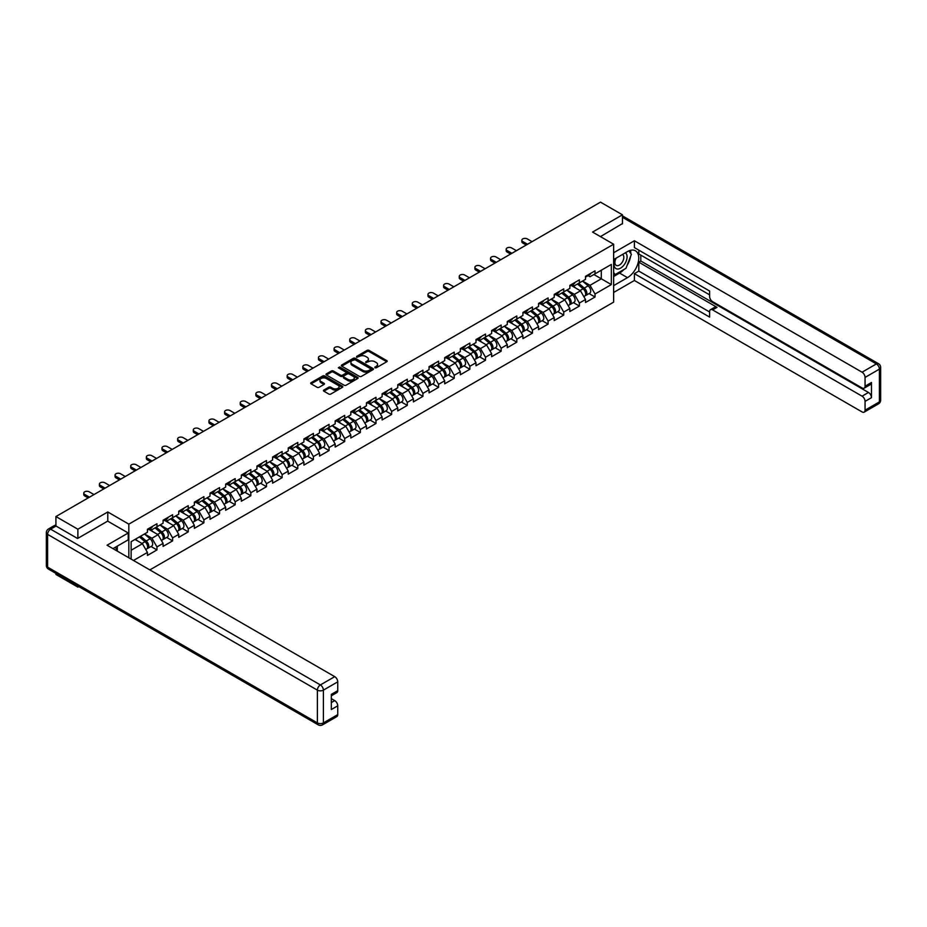 <?xml version="1.0" encoding="UTF-8"?>
<svg xmlns="http://www.w3.org/2000/svg" width="927" height="927" viewBox="0 0 927 927"><rect width="100%" height="100%" fill="white"/><g stroke="black" fill="none" stroke-linecap="round" stroke-linejoin="round"><path stroke-width="1.39" d="M374.925 367.787L376.304 367.787L386.756 361.75A1.39 0.8 0 0 0 387.162 361.182A1.39 0.8 0 0 0 386.756 360.615L369.039 350.383A1.39 0.8 0 0 0 367.069 350.383L356.617 356.42L356.617 357.219L359.34 356.432A4.45 2.572 0 0 1 365.644 356.432L367.115 357.289A4.45 2.572 0 0 1 368.425 359.108A4.45 2.572 0 0 1 367.115 360.927L365.771 362.503L368.494 361.715A4.45 2.572 0 0 1 374.798 361.715L376.281 362.573A4.45 2.572 0 0 1 377.579 364.392A4.45 2.572 0 0 1 376.281 366.211L374.925 367.787L374.925 366.988M323.859 390.047A1.39 0.8 0 0 0 323.442 390.615A1.39 0.8 0 0 0 323.859 391.182L328.83 394.056A1.39 0.8 0 0 0 330.8 394.056L342.411 387.347A1.39 0.8 0 0 0 342.816 386.779A1.39 0.8 0 0 0 342.411 386.211L324.693 375.98A1.39 0.8 0 0 0 322.723 375.98L311.101 382.689A1.39 0.8 0 0 0 310.696 383.257A1.39 0.8 0 0 0 311.101 383.824L317.115 387.289A1.39 0.8 0 0 0 319.085 387.289L324.056 384.427A1.39 0.8 0 0 0 324.462 383.859A1.39 0.8 0 0 0 324.056 383.291L321.078 381.565A3.72 2.155 0 0 1 319.989 380.047A3.72 2.155 0 0 1 322.283 378.065A3.72 2.155 0 0 1 326.339 378.529L338.007 385.261A3.72 2.155 0 0 1 339.097 386.779A3.72 2.155 0 0 1 336.802 388.772A3.72 2.155 0 0 1 332.735 388.309L330.8 387.185A1.39 0.8 0 0 0 328.83 387.185L323.859 390.047L323.859 391.182L328.83 388.343L328.83 387.185M107.775 511.971L77.88 529.224L55.921 516.548L600.499 202.144L622.457 214.821L592.573 232.074L613.639 244.23L128.83 524.137L107.775 511.971L107.775 521.183M359.444 376.385A1.39 0.8 0 0 0 361.414 376.385L373.025 369.676A1.39 0.8 0 0 0 373.43 369.108A1.39 0.8 0 0 0 373.025 368.54L355.308 358.309A1.39 0.8 0 0 0 353.338 358.309L341.727 365.018A1.39 0.8 0 0 0 341.31 365.586A1.39 0.8 0 0 0 341.727 366.153L359.444 376.385M338.714 367.996L357.706 378.529L346.107 385.215A1.39 0.8 0 0 1 344.137 385.215L326.42 374.995L331.391 372.144L331.391 370.985L326.42 373.848A1.39 0.8 0 0 0 326.003 374.427A1.39 0.8 0 0 0 326.42 374.995L326.42 373.848M331.391 372.144A1.39 0.8 0 0 1 333.349 372.144L333.349 370.985A1.39 0.8 0 0 0 331.391 370.985M333.349 370.985L340.545 375.134A1.39 0.8 0 0 0 342.515 375.134L345.806 373.233A1.39 0.8 0 0 0 346.211 372.654A1.39 0.8 0 0 0 345.806 372.086L338.332 367.776L339.699 366.976L357.718 377.382A1.39 0.8 0 0 1 358.123 377.949A1.39 0.8 0 0 1 357.718 378.517L357.718 377.382M128.83 557.776L128.83 524.137M149.838 569.908L613.639 302.132L613.639 244.23M151.008 546.49L156.964 549.931L156.964 546.918L151.947 538.228L144.531 533.952M156.964 549.931L147.439 555.435L147.439 552.422L133.5 560.464M131.136 559.108L131.136 541.681L147.439 532.272L147.439 529.259L156.964 523.755L156.964 526.768L163.082 523.234L163.082 520.221L172.607 514.728L172.607 517.741L178.726 514.207L178.726 511.194L188.251 505.69L188.251 508.703L194.369 505.169L194.369 502.156L203.894 496.663L203.894 499.665L210.012 496.142L210.012 493.129L219.548 487.625L219.548 490.638L225.667 487.104L225.667 484.091L235.191 478.599L235.191 481.6L241.31 478.077L241.31 475.064L250.835 469.56L250.835 472.573L256.953 469.039L256.953 466.026L266.478 460.534L266.478 463.535L272.596 460.012L272.596 456.999L282.121 451.495L282.121 454.508L288.239 450.974L288.239 447.961L297.776 442.469L297.776 445.47L303.894 441.947L303.894 438.935L313.419 433.43L313.419 436.443L319.537 432.909L319.537 429.896L329.062 424.392L329.062 427.405L335.18 423.871L335.18 420.87L344.705 415.366L344.705 418.378L350.823 414.844L350.823 411.831L360.348 406.327L360.348 409.34L366.466 405.806L366.466 402.805L375.991 397.301L375.991 400.313L382.109 396.779L382.109 393.766L391.646 388.262L391.646 391.275L397.764 387.741L397.764 384.74L407.289 379.236L407.289 382.248L413.407 378.714L413.407 375.702L422.932 370.197L422.932 373.21L429.05 369.676L429.05 366.675L438.575 361.171L438.575 364.184L444.693 360.649L444.693 357.637L454.218 352.133L454.218 355.145L460.337 351.611L460.337 348.598L469.873 343.106L469.873 346.119L475.991 342.584L475.991 339.572L485.516 334.068L485.516 337.08L491.634 333.546L491.634 330.533A4.681 2.7 60 0 1 491.634 330.696M494.207 329.827L496.142 330.939L501.159 328.054L501.159 325.041L491.634 330.533M501.159 328.054L507.278 324.52L507.278 321.507A4.681 2.7 60 0 1 507.278 321.657M509.85 320.788L511.785 321.912L516.803 319.015L516.803 316.003L507.278 321.507M516.803 319.015L522.921 315.481L522.921 312.469L532.446 306.976L532.446 309.989L538.564 306.455L538.564 303.442L548.1 297.938L548.1 300.951L554.207 297.416L554.207 294.404L563.743 288.911L563.743 291.912L569.862 288.39L569.862 285.377L579.387 279.873L579.387 282.886L585.505 279.351L585.505 276.339L595.03 270.846L595.03 273.847L611.333 264.438L611.333 284.589L595.03 293.998L590.012 285.319L582.596 281.032M589.085 293.581L595.03 297.011L595.03 293.998M595.03 297.011L585.505 302.515L585.505 299.502L579.387 303.036L574.369 294.346L566.953 290.07M573.431 302.608L579.387 306.049L579.387 303.036M579.387 306.049L569.862 311.542L569.862 308.54L563.743 312.063L558.726 303.384L551.298 299.097M557.787 311.646L563.743 315.076L563.743 312.063M563.743 315.076L554.207 320.58L554.207 317.567L548.1 321.101L543.083 312.411L535.655 308.135M542.144 320.672L548.1 324.114L548.1 321.101M548.1 324.114L538.564 329.606L538.564 326.605L532.446 330.128L527.44 321.449L520.012 317.161M526.501 329.711L532.446 333.141L532.446 330.128M532.446 333.141L522.921 338.645L522.921 335.632L516.803 339.166L511.785 330.475L504.369 326.2M510.858 338.737L516.803 342.179L516.803 339.166M516.803 342.179L507.278 347.683L507.278 344.67L501.159 348.204L496.142 339.514L488.726 335.226M495.203 347.776L501.159 351.206L501.159 348.204M501.159 351.206L491.634 356.71L491.634 353.697L485.516 357.231L480.499 348.54L473.083 344.265M479.56 356.802L485.516 360.244L485.516 357.231M485.516 360.244L475.991 365.748L475.991 362.735L469.873 366.269L464.856 357.579L457.428 353.291M463.917 365.841L469.873 369.27L469.873 366.269M469.873 369.27L460.337 374.775L460.337 371.762L454.218 375.296L449.213 366.617L441.785 362.33M448.274 374.867L454.218 378.309L454.218 375.296M454.218 378.309L444.693 383.813L444.693 380.8L438.575 384.334L433.558 375.644L426.142 371.356M432.631 383.905L438.575 387.335L438.575 384.334M438.575 387.335L429.05 392.839L429.05 389.827L422.932 393.361L417.915 384.682L410.499 380.394M416.988 392.932L422.932 396.374L422.932 393.361M422.932 396.374L413.407 401.878L413.407 398.865L407.289 402.399L402.272 393.708L394.856 389.421M401.333 401.97L407.289 405.4L407.289 402.399M407.289 405.4L397.764 410.904L397.764 407.892L391.646 411.426L386.629 402.747L379.201 398.459M385.69 411.009L391.646 414.439L391.646 411.426M391.646 414.439L382.109 419.943L382.109 416.93L375.991 420.464L370.985 411.773L363.558 407.486M370.047 420.035L375.991 423.477L375.991 420.464M375.991 423.477L366.466 428.969L366.466 425.957L360.348 429.491L355.342 420.812L347.915 416.524M354.404 429.074L360.348 432.503L360.348 429.491M360.348 432.503L350.823 438.007L350.823 434.995L344.705 438.529L339.688 429.838L332.272 425.551M338.761 438.1L344.705 441.542L344.705 438.529M344.705 441.542L335.18 447.034L335.18 444.021L329.062 447.556L324.044 438.877L316.628 434.589M323.106 447.138L329.062 450.568L329.062 447.556M329.062 450.568L319.537 456.072L319.537 453.06L313.419 456.594L308.401 447.903L300.974 443.616M307.463 456.165L313.419 459.607L313.419 456.594M313.419 459.607L303.894 465.099L303.894 462.086L297.776 465.621L292.758 456.941L285.331 452.654M291.82 465.203L297.776 468.633L297.776 465.621M297.776 468.633L288.239 474.137L288.239 471.125L282.121 474.659L277.115 465.968L269.687 461.681M276.176 474.23L282.121 477.672L282.121 474.659M282.121 477.672L272.596 483.164L272.596 480.163L266.478 483.685L261.46 475.006L254.044 470.719M260.533 483.268L266.478 486.698L266.478 483.685M266.478 486.698L256.953 492.202L256.953 489.189L250.835 492.724L245.817 484.033L238.401 479.757M244.879 492.295L250.835 495.736L250.835 492.724M250.835 495.736L241.31 501.229L241.31 498.228L235.191 501.75L230.174 493.071L222.758 488.784M229.236 501.333L235.191 504.763L235.191 501.75M235.191 504.763L225.667 510.267L225.667 507.254L219.548 510.789L214.531 502.098L207.103 497.822M213.592 510.36L219.548 513.801L219.548 510.789M219.548 513.801L210.012 519.294L210.012 516.293L203.894 519.815L198.888 511.136L191.46 506.849M197.949 519.398L203.894 522.828L203.894 519.815M203.894 522.828L194.369 528.332L194.369 525.319L188.251 528.853L183.233 520.163L175.817 515.887M182.306 528.425L188.251 531.866L188.251 528.853M188.251 531.866L178.726 537.37L178.726 534.358L172.607 537.88L167.59 529.201L160.174 524.914M166.663 537.463L172.607 540.893L172.607 537.88M172.607 540.893L163.082 546.397L163.082 543.384L156.964 546.918M150.012 528.541L151.947 529.665L156.964 526.768M151.947 538.228L158.065 534.705L148.702 529.294M163.082 543.384L158.065 534.705M165.655 519.514L167.59 520.626L172.607 517.741M167.59 529.201L173.708 525.667L164.346 520.267M178.726 534.358L173.708 525.667M181.298 510.476L183.233 511.6L188.251 508.703M183.233 520.163L189.351 516.64L180 511.229M194.369 525.319L189.351 516.64M196.941 501.449L198.888 502.561L203.894 499.665M198.888 511.136L205.006 507.602L195.643 502.202M210.012 516.293L205.006 507.602M212.596 492.411L214.531 493.535L219.548 490.638M214.531 502.098L220.649 498.575L211.286 493.164M225.667 507.254L220.649 498.575M228.239 483.384L230.174 484.497L235.191 481.6M230.174 493.071L236.292 489.537L226.93 484.137M241.31 498.228L236.292 489.537M243.882 474.346L245.817 475.47L250.835 472.573M245.817 484.033L251.935 480.51L242.573 475.099M256.953 489.189L251.935 480.51M259.525 465.319L261.46 466.432L266.478 463.535M261.46 475.006L267.579 471.472L258.227 466.072M272.596 480.163L267.579 471.472M275.168 456.281L277.115 457.405L282.121 454.508M277.115 465.968L283.233 462.434L273.871 457.034M288.239 471.125L283.233 462.434M290.811 447.254L292.758 448.367L297.776 445.47M292.758 456.941L298.876 453.407L289.514 448.008M303.894 462.086L298.876 453.407M306.466 438.216L308.401 439.34L313.419 436.443M308.401 447.903L314.52 444.369L305.157 438.969M319.537 453.06L314.52 444.369M322.109 429.189L324.044 430.302L329.062 427.405M324.044 438.877L330.163 435.342L320.8 429.943M335.18 444.021L330.163 435.342M337.752 420.151L339.688 421.275L344.705 418.378M339.688 429.838L345.806 426.304L336.455 420.904M350.823 434.995L345.806 426.304M353.396 411.125L355.342 412.237L360.348 409.34M355.342 420.812L361.449 417.277L352.098 411.866M366.466 425.957L361.449 417.277M369.039 402.086L370.985 403.21L375.991 400.313M370.985 411.773L377.104 408.239L367.741 402.839M382.109 416.93L377.104 408.239M384.693 393.048L386.629 394.172L391.646 391.275M386.629 402.747L392.747 399.213L383.384 393.801M397.764 407.892L392.747 399.213M400.337 384.021L402.272 385.145L407.289 382.248M402.272 393.708L408.39 390.174L399.027 384.775M413.407 398.865L408.39 390.174M415.98 374.983L417.915 376.107L422.932 373.21M417.915 384.682L424.033 381.148L414.67 375.736M429.05 389.827L424.033 381.148M431.623 365.956L433.558 367.069L438.575 364.184M433.558 375.644L439.676 372.109L430.325 366.71M444.693 380.8L439.676 372.109M447.266 356.918L449.213 358.042L454.218 355.145M449.213 366.617L455.331 363.083L445.968 357.671M460.337 371.762L455.331 363.083M462.921 347.892L464.856 349.004L469.873 346.119M464.856 357.579L470.974 354.044L461.611 348.645M475.991 362.735L470.974 354.044M478.564 338.853L480.499 339.977L485.516 337.08M480.499 348.54L486.617 345.018L477.254 339.606M491.634 353.697L486.617 345.018M496.142 339.514L502.26 335.98L492.897 330.58M507.278 344.67L502.26 335.98M511.785 330.475L517.903 326.953L508.552 321.542M522.921 335.632L517.903 326.953M525.493 311.762L527.44 312.874L532.446 309.989M527.44 321.449L533.558 317.915L524.195 312.515M538.564 326.605L533.558 317.915M541.136 302.723L543.083 303.847L548.1 300.951M543.083 312.411L549.201 308.888L539.838 303.477M554.207 317.567L549.201 308.888M556.791 293.697L558.726 294.809L563.743 291.912M558.726 303.384L564.844 299.85L555.482 294.45M569.862 308.54L564.844 299.85M572.434 284.659L574.369 285.783L579.387 282.886M574.369 294.346L580.487 290.823L571.125 285.412M585.505 299.502L580.487 290.823M588.077 275.632L590.012 276.744L595.03 273.847M590.012 285.319L601.299 278.807L601.299 270.232L611.333 264.438M593.883 274.519L611.333 284.589M622.457 223.917L622.457 214.821M77.88 586.084L77.88 587.127L55.921 574.45L55.921 573.396M77.88 529.224L77.88 538.32M55.921 516.548L55.921 525.991M77.88 587.127L78.795 586.606M131.136 550.244L142.422 543.732L134.994 539.444M147.439 552.422L142.422 543.732M375.308 367.926L376.281 367.37A4.45 2.572 0 0 0 377.579 365.551L377.579 364.392M368.425 359.108L368.425 360.267A4.45 2.572 0 0 1 367.115 362.086L366.153 362.642M386.756 360.615L386.756 361.75L369.039 351.542A1.39 0.8 0 0 0 367.069 351.542L356.999 357.347M373.025 368.54L373.025 369.676L355.308 359.467A1.39 0.8 0 0 0 353.338 359.467L341.739 366.165L341.727 365.018M370.568 369.502L370.568 368.714L355.006 359.734L352.202 360.557A4.45 2.572 0 0 0 350.904 362.376A4.45 2.572 0 0 0 352.202 364.195L362.839 370.325A4.45 2.572 0 0 0 369.143 370.325L370.568 369.502L370.568 370.661L370.846 369.108M350.904 362.376L350.904 363.535A4.45 2.572 0 0 0 352.202 365.354L352.202 364.195M370.568 370.661L369.143 371.484A4.45 2.572 0 0 1 362.839 371.484L352.202 365.354M333.349 372.144L340.545 376.292A1.39 0.8 0 0 0 342.515 376.292L345.806 374.381A1.39 0.8 0 0 0 346.211 373.813L346.211 372.654M347.996 379.433A3.72 2.155 0 0 0 352.051 379.908A3.72 2.155 0 0 0 354.357 377.915A3.72 2.155 0 0 0 353.268 376.397L349.155 374.021A1.39 0.8 0 0 0 347.185 374.021L343.882 375.922A1.39 0.8 0 0 0 343.477 376.501A1.39 0.8 0 0 0 343.882 377.069L347.996 379.433L347.996 380.591A3.72 2.155 0 0 0 352.051 381.067A3.72 2.155 0 0 0 354.357 379.073L354.357 377.915M343.477 376.501L343.477 377.648A1.39 0.8 0 0 0 343.882 378.228L343.882 377.069M347.996 380.591L343.882 378.228M339.097 386.779L339.097 387.938A3.72 2.155 0 0 1 336.802 389.931A3.72 2.155 0 0 1 332.735 389.456L330.8 388.343A1.39 0.8 0 0 0 328.83 388.343M319.989 380.047L319.989 381.206A3.72 2.155 0 0 0 321.078 382.724L321.078 381.565M324.056 383.291L324.056 384.427L321.078 382.724M342.411 386.211L342.411 387.347L324.693 377.138A1.39 0.8 0 0 0 322.723 377.138L311.124 383.836L311.101 382.689M584.311 289.664L583.604 289.259M585.204 295.632A4.681 2.7 -120 0 0 585.887 295.423A4.681 2.7 -120 0 0 586.733 292.156A4.681 2.7 -120 0 0 584.288 288.077L578.645 283.314M585.887 295.423L589.746 293.187A4.681 2.7 -120 0 0 590.592 289.919A4.681 2.7 -120 0 0 588.147 285.84L582.504 281.078M577.556 283.94L583.998 289.375A2.839 1.634 60 0 1 585.528 292.862M583.836 296.605L584.682 296.119A4.681 2.7 -120 0 0 585.528 292.851A4.681 2.7 -120 0 0 583.083 288.772L577.44 284.01M575.818 288.123L572.005 284.902M532.052 241.657L527.289 238.911A3.187 1.842 0 0 0 523.801 238.506A3.187 1.842 0 0 0 521.831 240.209A3.187 1.842 0 0 0 522.77 241.518L522.77 243.025A3.187 1.842 180 0 1 521.831 241.715L521.831 240.209M526.235 245.018L522.77 243.025M586.756 275.62A4.681 2.7 60 0 1 585.887 276.895A4.681 2.7 60 0 1 585.505 277.046M590.615 273.384A4.681 2.7 60 0 1 589.746 274.659L585.887 276.895M527.533 244.264L522.77 241.518M615.713 258.378A9.224 5.319 120 0 0 615.493 268.285A9.224 5.319 120 0 0 623.813 265.261A9.224 5.319 120 0 0 625.401 252.793M616.235 258.077A6.315 3.638 120 0 0 616.212 265.4A6.315 3.638 120 0 0 621.6 263.106A6.315 3.638 120 0 0 622.527 254.473A6.315 3.638 120 0 0 622.504 254.461M628.912 250.858L631.38 254.369L625.968 268.32L615.146 274.577L613.639 272.434M613.639 273.708L615.146 274.577M115.377 547.243L117.694 551.345M613.639 259.583L627.475 251.588A15.956 9.212 120 0 1 635.447 250.8A15.956 9.212 120 0 1 637.903 263.581A15.956 9.212 120 0 1 627.475 277.648L613.639 285.632M613.639 292.469L634.392 280.487L634.392 273.65L709.607 317.08L709.607 311.634A4.253 2.457 -120 0 1 710.499 309.688A4.253 2.457 -120 0 1 712.62 309.896L862.052 396.165L868.472 392.469A4.253 2.457 60 0 1 871.484 397.671L871.484 382.503A4.253 2.457 60 0 1 870.604 384.45L864.184 388.158A4.253 2.457 -120 0 0 865.065 386.211L865.065 377.405A4.253 2.457 -120 0 0 862.052 372.202L876.397 363.917L622.457 217.312M640.812 255.122L640.812 261.032L638.807 262.19L638.807 271.101L634.392 273.65M638.807 250.139L638.807 253.963L709.607 294.844M864.184 388.158A4.253 2.457 -120 0 1 862.052 387.95L712.62 301.669A4.253 2.457 -120 0 1 709.607 296.466L709.607 291.02L634.392 247.59L634.392 240.765L862.052 372.202M613.639 252.747L634.392 240.765M634.392 280.487L862.052 411.924A4.253 2.457 -120 0 0 864.184 412.133A4.253 2.457 -120 0 0 865.065 410.186L865.065 401.379A4.253 2.457 -120 0 0 862.052 396.165M622.457 223.569L600.441 236.617M638.807 262.19L717.034 307.347L712.62 309.896M640.812 261.032L868.472 392.469M638.807 271.101L709.607 311.982M710.499 309.688L714.902 307.138A4.253 2.457 60 0 1 717.034 307.347M613.639 276.489L619.549 273.071A15.956 9.212 120 0 0 623.975 269.479M627.139 265.296A15.956 9.212 120 0 0 630.58 256.443M630.835 253.592A15.956 9.212 120 0 0 630.441 250.336M613.639 274.635L614.439 274.172M56.026 526.049L50.603 529.166A4.253 2.457 -120 0 0 48.482 528.958L53.893 525.829A4.253 2.457 60 0 1 56.026 526.049L77.578 538.494L107.671 521.125L128.227 532.99L128.227 539.827L113.986 548.042A15.956 9.212 120 0 0 113.024 548.645M128.227 532.99L107.069 545.215L334.728 676.652A4.253 2.457 60 0 1 337.741 681.855L337.741 690.661A4.253 2.457 60 0 1 336.86 692.608L331.321 695.806M117.3 549.978L117.3 546.142M331.321 702.585L334.728 700.615A4.253 2.457 60 0 1 337.741 705.829L337.741 714.636A4.253 2.457 60 0 1 336.86 716.583L322.515 724.856A4.253 2.457 -120 0 0 323.396 722.909L337.741 714.636M337.741 690.661L331.321 694.369L331.321 709.537L337.741 705.829M334.728 700.615L331.321 698.645M568.668 298.703L567.961 298.297M569.56 304.67A4.681 2.7 -120 0 0 570.244 304.45A4.681 2.7 -120 0 0 571.078 301.182A4.681 2.7 -120 0 0 568.645 297.103L563.002 292.341M570.244 304.45L574.103 302.225A4.681 2.7 -120 0 0 574.949 298.957A4.681 2.7 -120 0 0 572.504 294.879L566.861 290.116M561.913 292.967L568.355 298.401A2.839 1.634 60 0 1 569.885 301.901M568.181 305.643L569.039 305.145A4.681 2.7 -120 0 0 569.885 301.878A4.681 2.7 -120 0 0 567.44 297.799L561.797 293.036M560.175 297.15L556.362 293.94M553.013 307.729L552.318 307.324M553.917 313.697A4.681 2.7 -120 0 0 554.601 313.488A4.681 2.7 -120 0 0 555.435 310.221A4.681 2.7 -120 0 0 553.002 306.142L547.359 301.379M554.601 313.488L558.46 311.252A4.681 2.7 -120 0 0 559.294 307.984A4.681 2.7 -120 0 0 556.86 303.905L551.217 299.143M546.27 302.005L552.712 307.44A2.839 1.634 60 0 1 554.242 310.927M552.538 314.67L553.396 314.183A4.681 2.7 -120 0 0 554.23 310.916A4.681 2.7 -120 0 0 551.797 306.837L546.154 302.075M544.52 306.188L540.719 302.967M537.37 316.767L536.675 316.362M538.274 322.735A4.681 2.7 -120 0 0 538.946 322.515A4.681 2.7 -120 0 0 539.792 319.247A4.681 2.7 -120 0 0 537.359 315.168L531.716 310.406M538.946 322.515L542.816 320.29A4.681 2.7 -120 0 0 543.651 317.022A4.681 2.7 -120 0 0 541.217 312.944L535.574 308.181M530.626 311.032L537.057 316.466A2.839 1.634 60 0 1 538.599 319.966M536.895 323.708L537.753 323.21A4.681 2.7 -120 0 0 538.587 319.942A4.681 2.7 -120 0 0 536.154 315.864L530.511 311.101M528.877 315.215L525.076 312.005M521.727 325.794L521.032 325.389M522.631 331.762A4.681 2.7 -120 0 0 523.303 331.553A4.681 2.7 -120 0 0 524.149 328.285A4.681 2.7 -120 0 0 521.716 324.207L516.061 319.444M523.303 331.553L527.173 329.328A4.681 2.7 -120 0 0 528.008 326.049A4.681 2.7 -120 0 0 525.574 321.97L519.931 317.208M514.983 320.07L521.414 325.504A2.839 1.634 60 0 1 522.944 328.992M521.252 332.735L522.098 332.248A4.681 2.7 -120 0 0 522.944 328.981A4.681 2.7 -120 0 0 520.51 324.902L514.867 320.139M513.234 324.253L509.421 321.032M506.084 334.832L505.377 334.427M506.976 340.8A4.681 2.7 -120 0 0 507.66 340.58A4.681 2.7 -120 0 0 508.506 337.312A4.681 2.7 -120 0 0 506.061 333.233L500.418 328.471M507.66 340.58L511.519 338.355A4.681 2.7 -120 0 0 512.364 335.087A4.681 2.7 -120 0 0 509.931 331.009L504.276 326.246M499.329 329.108L505.771 334.531A2.839 1.634 60 0 1 507.301 338.031M505.609 341.773L506.455 341.275A4.681 2.7 -120 0 0 507.301 338.007A4.681 2.7 -120 0 0 504.856 333.929L499.213 329.166M497.59 333.28L493.778 330.07M516.409 250.696L511.634 247.938A3.187 1.842 0 0 0 508.158 247.544A3.187 1.842 0 0 0 506.188 249.247A3.187 1.842 0 0 0 507.127 250.545L507.127 252.051A3.187 1.842 180 0 1 506.188 250.754L506.188 249.247M510.592 254.044L507.127 252.051M571.113 284.647A4.681 2.7 60 0 1 570.244 285.922A4.681 2.7 60 0 1 569.862 286.084M574.972 282.422A4.681 2.7 60 0 1 574.103 283.697L570.244 285.922M511.889 253.291L507.127 250.545M500.754 259.722L495.991 256.976A3.187 1.842 0 0 0 492.515 256.57A3.187 1.842 0 0 0 490.545 258.274A3.187 1.842 0 0 0 491.484 259.583L491.484 261.09A3.187 1.842 180 0 1 490.545 259.78L490.545 258.274M494.937 263.083L491.484 261.09M555.47 293.685A4.681 2.7 60 0 1 554.601 294.96A4.681 2.7 60 0 1 554.207 295.122M559.329 291.449A4.681 2.7 60 0 1 558.46 292.723L554.601 294.96M496.246 262.329L491.484 259.583M485.111 268.76L480.348 266.003A3.187 1.842 0 0 0 476.872 265.609A3.187 1.842 0 0 0 474.902 267.312A3.187 1.842 0 0 0 475.841 268.61L475.841 270.116A3.187 1.842 180 0 1 474.902 268.818L474.902 267.312M479.294 272.109L475.841 270.116M539.827 302.712A4.681 2.7 60 0 1 538.946 303.986A4.681 2.7 60 0 1 538.564 304.149M543.685 300.487A4.681 2.7 60 0 1 542.816 301.762L538.946 303.986M480.603 271.368L475.841 268.61M469.468 277.787L464.705 275.041A3.187 1.842 0 0 0 461.229 274.635A3.187 1.842 0 0 0 459.259 276.339A3.187 1.842 0 0 0 460.186 277.648L460.186 279.154A3.187 1.842 180 0 1 459.259 277.845L459.259 276.339M463.651 281.148L460.186 279.154M524.172 311.75A4.681 2.7 60 0 1 523.303 313.025A4.681 2.7 60 0 1 522.921 313.187M528.042 309.514A4.681 2.7 60 0 1 527.173 310.788L523.303 313.025M464.948 280.394L460.186 277.648M453.824 286.825L449.062 284.068A3.187 1.842 0 0 0 445.586 283.674A3.187 1.842 0 0 0 443.616 285.377A3.187 1.842 0 0 0 444.543 286.675L444.543 288.181A3.187 1.842 180 0 1 443.616 286.883L443.616 285.377M448.008 290.186L444.543 288.181M508.529 320.777A4.681 2.7 60 0 1 507.66 322.051A4.681 2.7 60 0 1 507.278 322.214M512.399 318.552A4.681 2.7 60 0 1 511.519 319.827L507.66 322.051M449.305 289.433L444.543 286.675M490.441 343.859L489.734 343.453M491.333 349.827A4.681 2.7 -120 0 0 492.017 349.618A4.681 2.7 -120 0 0 492.863 346.35A4.681 2.7 -120 0 0 490.418 342.272L484.775 337.509M492.017 349.618L495.875 347.393A4.681 2.7 -120 0 0 496.721 344.114A4.681 2.7 -120 0 0 494.276 340.035L488.633 335.273M483.685 338.135L490.128 343.569A2.839 1.634 60 0 1 491.658 347.057M489.966 350.8L490.812 350.313A4.681 2.7 -120 0 0 491.658 347.046A4.681 2.7 -120 0 0 489.213 342.967L483.57 338.204M481.947 342.318L478.135 339.108M438.181 295.852L433.407 293.106A3.187 1.842 0 0 0 429.931 292.7A3.187 1.842 0 0 0 427.961 294.404A3.187 1.842 0 0 0 428.9 295.713L428.9 297.219A3.187 1.842 180 0 1 427.961 295.91L427.961 294.404M432.364 299.212L428.9 297.219M492.886 329.815A4.681 2.7 60 0 1 492.017 331.09A4.681 2.7 60 0 1 491.634 331.252M496.745 327.579A4.681 2.7 60 0 1 495.875 328.865L492.017 331.09M433.662 298.459L428.9 295.713M474.798 352.897L474.091 352.492M475.69 358.865A4.681 2.7 -120 0 0 476.374 358.645A4.681 2.7 -120 0 0 477.208 355.377A4.681 2.7 -120 0 0 474.775 351.298L469.132 346.536M476.374 358.645L480.232 356.42A4.681 2.7 -120 0 0 481.078 353.152A4.681 2.7 -120 0 0 478.633 349.073L472.99 344.311M468.042 347.173L474.485 352.596A2.839 1.634 60 0 1 476.014 356.095M474.311 359.838L475.169 359.34A4.681 2.7 -120 0 0 476.003 356.072A4.681 2.7 -120 0 0 473.57 351.993L467.926 347.231M466.304 351.345L462.492 348.135M422.527 304.89L417.764 302.132A3.187 1.842 0 0 0 414.288 301.738A3.187 1.842 0 0 0 412.318 303.442A3.187 1.842 0 0 0 413.257 304.74L413.257 306.246A3.187 1.842 180 0 1 412.318 304.948L412.318 303.442M416.71 308.251L413.257 306.246M477.243 338.842A4.681 2.7 60 0 1 476.374 340.116A4.681 2.7 60 0 1 475.991 340.279M481.101 336.617A4.681 2.7 60 0 1 480.232 337.892L476.374 340.116M418.019 307.497L413.257 304.74M459.143 361.924L458.448 361.518M460.047 367.892A4.681 2.7 -120 0 0 460.731 367.683A4.681 2.7 -120 0 0 461.565 364.415A4.681 2.7 -120 0 0 459.132 360.336L453.488 355.574M460.731 367.683L464.589 365.458A4.681 2.7 -120 0 0 465.424 362.179A4.681 2.7 -120 0 0 462.99 358.112L457.347 353.349M452.399 356.2L458.83 361.634A2.839 1.634 60 0 1 460.371 365.134M458.668 368.865L459.525 368.378A4.681 2.7 -120 0 0 460.36 365.111A4.681 2.7 -120 0 0 457.926 361.032L452.283 356.269M450.649 360.383L446.849 357.173M406.883 313.917L402.121 311.171A3.187 1.842 0 0 0 398.645 310.765A3.187 1.842 0 0 0 396.675 312.469A3.187 1.842 0 0 0 397.613 313.778L397.613 315.284A3.187 1.842 180 0 1 396.675 313.975L396.675 312.469M401.067 317.277L397.613 315.284M461.6 347.88A4.681 2.7 60 0 1 460.731 349.155A4.681 2.7 60 0 1 460.337 349.317M465.458 345.655A4.681 2.7 60 0 1 464.589 346.93L460.731 349.155M402.376 316.524L397.613 313.778M443.5 370.962L442.805 370.557M444.404 376.93A4.681 2.7 -120 0 0 445.076 376.721A4.681 2.7 -120 0 0 445.922 373.442A4.681 2.7 -120 0 0 443.488 369.363L437.834 364.601M445.076 376.721L448.946 374.485A4.681 2.7 -120 0 0 449.78 371.217A4.681 2.7 -120 0 0 447.347 367.138L441.704 362.376M436.756 365.238L443.187 370.661A2.839 1.634 60 0 1 444.717 374.16M443.025 377.903L443.882 377.405A4.681 2.7 -120 0 0 444.717 374.137A4.681 2.7 -120 0 0 442.283 370.058L436.64 365.296M435.006 369.409L431.194 366.2M391.24 322.955L386.478 320.197A3.187 1.842 0 0 0 383.002 319.803A3.187 1.842 0 0 0 381.032 321.507A3.187 1.842 0 0 0 381.959 322.805L381.959 324.311A3.187 1.842 180 0 1 381.032 323.013L381.032 321.507M385.423 326.316L381.959 324.311M445.957 356.907A4.681 2.7 60 0 1 445.076 358.181A4.681 2.7 60 0 1 444.693 358.343M449.815 354.682A4.681 2.7 60 0 1 448.946 355.956L445.076 358.181M386.733 325.562L381.959 322.805M427.857 379.989L427.15 379.583M428.749 385.956A4.681 2.7 -120 0 0 429.433 385.748A4.681 2.7 -120 0 0 430.279 382.48A4.681 2.7 -120 0 0 427.834 378.401L422.191 373.639M429.433 385.748L433.291 383.523A4.681 2.7 -120 0 0 434.137 380.244A4.681 2.7 -120 0 0 431.704 376.177L426.061 371.414M421.101 374.265L427.544 379.699A2.839 1.634 60 0 1 429.074 383.199M427.382 386.93L428.228 386.443A4.681 2.7 -120 0 0 429.074 383.175A4.681 2.7 -120 0 0 426.64 379.097L420.985 374.334M419.363 378.448L415.551 375.238M375.597 331.982L370.835 329.236A3.187 1.842 0 0 0 367.359 328.842A3.187 1.842 0 0 0 365.389 330.533A3.187 1.842 0 0 0 366.316 331.843L366.316 333.349A3.187 1.842 180 0 1 365.389 332.04L365.389 330.533M369.78 335.342L366.316 333.349M430.302 365.945A4.681 2.7 60 0 1 429.433 367.219A4.681 2.7 60 0 1 429.05 367.382M434.172 363.72A4.681 2.7 60 0 1 433.291 364.995L429.433 367.219M371.078 334.589L366.316 331.843M412.214 389.027L411.507 388.622M413.106 394.995A4.681 2.7 -120 0 0 413.79 394.786A4.681 2.7 -120 0 0 414.636 391.507A4.681 2.7 -120 0 0 412.191 387.428L406.547 382.666M413.79 394.786L417.648 392.55A4.681 2.7 -120 0 0 418.494 389.282A4.681 2.7 -120 0 0 416.049 385.203L410.406 380.441M405.458 383.303L411.901 388.726A2.839 1.634 60 0 1 413.43 392.225M411.739 395.968L412.585 395.481A4.681 2.7 -120 0 0 413.43 392.202A4.681 2.7 -120 0 0 410.985 388.123L405.342 383.361M403.72 387.474L399.908 384.265M359.954 341.02L355.192 338.274A3.187 1.842 0 0 0 351.704 337.868A3.187 1.842 0 0 0 349.734 339.572A3.187 1.842 0 0 0 350.673 340.869L350.673 342.376A3.187 1.842 180 0 1 349.734 341.078L349.734 339.572M354.137 344.38L350.673 342.376M414.659 374.971A4.681 2.7 60 0 1 413.79 376.258A4.681 2.7 60 0 1 413.407 376.408M418.517 372.747A4.681 2.7 60 0 1 417.648 374.021L413.79 376.258M355.435 343.627L350.673 340.869M396.571 398.054L395.864 397.648M397.463 404.021A4.681 2.7 -120 0 0 398.147 403.813A4.681 2.7 -120 0 0 398.981 400.545A4.681 2.7 -120 0 0 396.547 396.466L390.904 391.704M398.147 403.813L402.005 401.588A4.681 2.7 -120 0 0 402.851 398.309A4.681 2.7 -120 0 0 400.406 394.242L394.763 389.479M389.815 392.33L396.258 397.764A2.839 1.634 60 0 1 397.787 401.264M396.084 405.006L396.941 404.508A4.681 2.7 -120 0 0 397.787 401.24A4.681 2.7 -120 0 0 395.342 397.162L389.699 392.399M388.077 396.513L384.265 393.303M344.299 350.047L339.537 347.301A3.187 1.842 0 0 0 336.061 346.907A3.187 1.842 0 0 0 334.091 348.598A3.187 1.842 0 0 0 335.029 349.908L335.029 351.414A3.187 1.842 180 0 1 334.091 350.105L334.091 348.598M338.482 353.407L335.029 351.414M399.016 384.01A4.681 2.7 60 0 1 398.147 385.284A4.681 2.7 60 0 1 397.764 385.447M402.874 381.785A4.681 2.7 60 0 1 402.005 383.06L398.147 385.284M339.792 352.654L335.029 349.908M380.916 407.092L380.221 406.686M381.82 413.06A4.681 2.7 -120 0 0 382.503 412.851A4.681 2.7 -120 0 0 383.338 409.572A4.681 2.7 -120 0 0 380.904 405.505L375.261 400.742M382.503 412.851L386.362 410.615A4.681 2.7 -120 0 0 387.196 407.347A4.681 2.7 -120 0 0 384.763 403.268L379.12 398.506M374.172 401.368L380.615 406.802A2.839 1.634 60 0 1 382.144 410.29M380.441 414.033L381.298 413.546A4.681 2.7 -120 0 0 382.133 410.267A4.681 2.7 -120 0 0 379.699 406.188L374.056 401.426M372.422 405.551L368.622 402.33M328.656 359.085L323.894 356.339A3.187 1.842 0 0 0 320.418 355.933A3.187 1.842 0 0 0 318.448 357.637A3.187 1.842 0 0 0 319.386 358.934L319.386 360.441A3.187 1.842 180 0 1 318.448 359.143L318.448 357.637M322.839 362.445L319.386 360.441M383.372 393.048A4.681 2.7 60 0 1 382.503 394.323A4.681 2.7 60 0 1 382.109 394.473M387.231 390.812A4.681 2.7 60 0 1 386.362 392.086L382.503 394.323M324.149 361.692L319.386 358.934M365.273 416.119L364.578 415.713M366.177 422.086A4.681 2.7 -120 0 0 366.849 421.878A4.681 2.7 -120 0 0 367.695 418.61A4.681 2.7 -120 0 0 365.261 414.531L359.618 409.769M366.849 421.878L370.719 419.653A4.681 2.7 -120 0 0 371.553 416.385A4.681 2.7 -120 0 0 369.12 412.306L363.477 407.544M358.529 410.394L364.96 415.829A2.839 1.634 60 0 1 366.501 419.328M364.798 423.071L365.655 422.573A4.681 2.7 -120 0 0 366.489 419.305A4.681 2.7 -120 0 0 364.056 415.226L358.413 410.464M356.779 414.578L352.978 411.368M313.013 368.112L308.251 365.365A3.187 1.842 0 0 0 304.774 364.971A3.187 1.842 0 0 0 302.805 366.675A3.187 1.842 0 0 0 303.743 367.973L303.743 369.479A3.187 1.842 180 0 1 302.805 368.17L302.805 366.675M307.196 371.472L303.743 369.479M367.729 402.075A4.681 2.7 60 0 1 366.849 403.349A4.681 2.7 60 0 1 366.466 403.512M371.588 399.85A4.681 2.7 60 0 1 370.719 401.124L366.849 403.349M308.506 370.719L303.743 367.973M349.63 425.157L348.923 424.751M350.533 431.125A4.681 2.7 -120 0 0 351.206 430.916A4.681 2.7 -120 0 0 352.051 427.637A4.681 2.7 -120 0 0 349.606 423.569L343.963 418.807M351.206 430.916L355.064 428.68A4.681 2.7 -120 0 0 355.91 425.412A4.681 2.7 -120 0 0 353.477 421.333L347.834 416.571M342.886 419.433L349.317 424.867A2.839 1.634 60 0 1 350.846 428.355M349.155 432.098L350 431.611A4.681 2.7 -120 0 0 350.846 428.332A4.681 2.7 -120 0 0 348.413 424.265L342.77 419.502M341.136 423.616L337.324 420.394M297.37 377.15L292.608 374.404A3.187 1.842 0 0 0 289.131 373.998A3.187 1.842 0 0 0 287.161 375.702A3.187 1.842 0 0 0 288.088 376.999L288.088 378.506A3.187 1.842 180 0 1 287.161 377.208L287.161 375.702M291.553 380.51L288.088 378.506M352.075 411.113A4.681 2.7 60 0 1 351.206 412.388A4.681 2.7 60 0 1 350.823 412.538M355.945 408.877A4.681 2.7 60 0 1 355.064 410.151L351.206 412.388M292.851 379.757L288.088 376.999M333.987 434.184L333.28 433.778M334.879 440.151A4.681 2.7 -120 0 0 335.562 439.943A4.681 2.7 -120 0 0 336.408 436.675A4.681 2.7 -120 0 0 333.963 432.596L328.32 427.834M335.562 439.943L339.421 437.718A4.681 2.7 -120 0 0 340.267 434.45A4.681 2.7 -120 0 0 337.834 430.371L332.179 425.609M327.231 428.459L333.674 433.894A2.839 1.634 60 0 1 335.203 437.393M333.511 441.136L334.357 440.638A4.681 2.7 -120 0 0 335.203 437.37A4.681 2.7 -120 0 0 332.758 433.291L327.115 428.529M325.493 432.642L321.681 429.433M281.727 386.177L276.964 383.43A3.187 1.842 0 0 0 273.477 383.036A3.187 1.842 0 0 0 271.507 384.74A3.187 1.842 0 0 0 272.445 386.038L272.445 387.544A3.187 1.842 180 0 1 271.507 386.235L271.507 384.74M275.91 389.537L272.445 387.544M336.431 420.14A4.681 2.7 60 0 1 335.562 421.414A4.681 2.7 60 0 1 335.18 421.576M340.29 417.915A4.681 2.7 60 0 1 339.421 419.189L335.562 421.414M277.208 388.784L272.445 386.038M318.343 443.222L317.637 442.816M319.236 449.189A4.681 2.7 -120 0 0 319.919 448.981A4.681 2.7 -120 0 0 320.754 445.702A4.681 2.7 -120 0 0 318.32 441.634L312.677 436.872M319.919 448.981L323.778 446.744A4.681 2.7 -120 0 0 324.624 443.477A4.681 2.7 -120 0 0 322.179 439.398L316.536 434.636M311.588 437.498L318.031 442.932A2.839 1.634 60 0 1 319.56 446.42M317.857 450.163L318.714 449.676A4.681 2.7 -120 0 0 319.56 446.397A4.681 2.7 -120 0 0 317.115 442.33L311.472 437.567M309.85 441.681L306.037 438.459M266.084 395.215L261.31 392.469A3.187 1.842 0 0 0 257.833 392.063A3.187 1.842 0 0 0 255.864 393.766A3.187 1.842 0 0 0 256.802 395.076L256.802 396.571A3.187 1.842 180 0 1 255.864 395.273L255.864 393.766M260.267 398.575L256.802 396.571M320.788 429.178A4.681 2.7 60 0 1 319.919 430.452A4.681 2.7 60 0 1 319.537 430.603M324.647 426.941A4.681 2.7 60 0 1 323.778 428.216L319.919 430.452M261.565 397.822L256.802 395.076M302.7 452.26L301.993 451.855M303.592 458.216A4.681 2.7 -120 0 0 304.276 458.008A4.681 2.7 -120 0 0 305.11 454.74A4.681 2.7 -120 0 0 302.677 450.661L297.034 445.899M304.276 458.008L308.135 455.783A4.681 2.7 -120 0 0 308.969 452.515A4.681 2.7 -120 0 0 306.536 448.436L300.893 443.674M295.945 446.524L302.387 451.959A2.839 1.634 60 0 1 303.917 455.458M302.214 459.201L303.071 458.703A4.681 2.7 -120 0 0 303.905 455.435A4.681 2.7 -120 0 0 301.472 451.356L295.829 446.594M294.195 450.707L290.394 447.498M250.429 404.253L245.667 401.495A3.187 1.842 0 0 0 242.19 401.101A3.187 1.842 0 0 0 240.22 402.805A3.187 1.842 0 0 0 241.159 404.102L241.159 405.609A3.187 1.842 180 0 1 240.22 404.311L240.22 402.805M244.612 407.602L241.159 405.609M305.145 438.204A4.681 2.7 60 0 1 304.276 439.479A4.681 2.7 60 0 1 303.894 439.641M309.004 435.98A4.681 2.7 60 0 1 308.135 437.254L304.276 439.479M245.922 406.849L241.159 404.102M287.046 461.287L286.35 460.881M287.949 467.254A4.681 2.7 -120 0 0 288.633 467.046A4.681 2.7 -120 0 0 289.467 463.778A4.681 2.7 -120 0 0 287.034 459.699L281.391 454.937M288.633 467.046L292.492 464.809A4.681 2.7 -120 0 0 293.326 461.542A4.681 2.7 -120 0 0 290.893 457.463L285.249 452.7M280.302 455.563L286.733 460.997A2.839 1.634 60 0 1 288.274 464.485M286.57 468.228L287.428 467.741A4.681 2.7 -120 0 0 288.262 464.462A4.681 2.7 -120 0 0 285.829 460.395L280.186 455.632M278.552 459.746L274.751 456.524M234.786 413.28L230.023 410.534A3.187 1.842 0 0 0 226.547 410.128A3.187 1.842 0 0 0 224.577 411.831A3.187 1.842 0 0 0 225.516 413.141L225.516 414.636A3.187 1.842 180 0 1 224.577 413.338L224.577 411.831M228.969 416.64L225.516 414.636M289.502 447.243A4.681 2.7 60 0 1 288.633 448.517A4.681 2.7 60 0 1 288.239 448.668M293.361 445.006A4.681 2.7 60 0 1 292.492 446.281L288.633 448.517M230.278 415.887L225.516 413.141M271.402 470.325L270.707 469.919M272.306 476.281A4.681 2.7 -120 0 0 272.978 476.072A4.681 2.7 -120 0 0 273.824 472.805A4.681 2.7 -120 0 0 271.391 468.726L265.736 463.963M272.978 476.072L276.849 473.848A4.681 2.7 -120 0 0 277.683 470.58A4.681 2.7 -120 0 0 275.249 466.501L269.606 461.739M264.659 464.589L271.09 470.024A2.839 1.634 60 0 1 272.619 473.523M270.927 477.266L271.773 476.768A4.681 2.7 -120 0 0 272.619 473.5A4.681 2.7 -120 0 0 270.186 469.421L264.543 464.659M262.909 468.772L259.096 465.563M219.143 422.318L214.38 419.56A3.187 1.842 0 0 0 210.904 419.166A3.187 1.842 0 0 0 208.934 420.87A3.187 1.842 0 0 0 209.861 422.167L209.861 423.674A3.187 1.842 180 0 1 208.934 422.376L208.934 420.87M213.326 425.667L209.861 423.674M273.859 456.269A4.681 2.7 60 0 1 272.978 457.544A4.681 2.7 60 0 1 272.596 457.706M277.718 454.045A4.681 2.7 60 0 1 276.849 455.319L272.978 457.544M214.624 424.914L209.861 422.167M255.759 479.352L255.052 478.946M256.652 485.319A4.681 2.7 -120 0 0 257.335 485.111A4.681 2.7 -120 0 0 258.181 481.843A4.681 2.7 -120 0 0 255.736 477.764L250.093 473.002M257.335 485.111L261.194 482.874A4.681 2.7 -120 0 0 262.04 479.607A4.681 2.7 -120 0 0 259.606 475.528L253.952 470.765M249.004 473.627L255.446 479.062A2.839 1.634 60 0 1 256.976 482.55M255.284 486.293L256.13 485.806A4.681 2.7 -120 0 0 256.976 482.538A4.681 2.7 -120 0 0 254.543 478.459L248.888 473.697M247.266 477.811L243.453 474.589M203.5 431.345L198.737 428.598A3.187 1.842 0 0 0 195.261 428.193A3.187 1.842 0 0 0 193.291 429.896A3.187 1.842 0 0 0 194.218 431.206L194.218 432.712A3.187 1.842 180 0 1 193.291 431.403L193.291 429.896M197.683 434.705L194.218 432.712M258.204 465.308A4.681 2.7 60 0 1 257.335 466.582A4.681 2.7 60 0 1 256.953 466.733M262.074 463.071A4.681 2.7 60 0 1 261.194 464.346L257.335 466.582M198.981 433.952L194.218 431.206M240.116 488.39L239.409 487.984M241.008 494.358A4.681 2.7 -120 0 0 241.692 494.137A4.681 2.7 -120 0 0 242.538 490.87A4.681 2.7 -120 0 0 240.093 486.791L234.45 482.028M241.692 494.137L245.551 491.913A4.681 2.7 -120 0 0 246.397 488.645A4.681 2.7 -120 0 0 243.952 484.566L238.309 479.804M233.361 482.654L239.803 488.089A2.839 1.634 60 0 1 241.333 491.588M239.641 495.331L240.487 494.833A4.681 2.7 -120 0 0 241.333 491.565A4.681 2.7 -120 0 0 238.888 487.486L233.245 482.724M231.623 486.837L227.81 483.627M187.857 440.383L183.094 437.625A3.187 1.842 0 0 0 179.606 437.231A3.187 1.842 0 0 0 177.636 438.935A3.187 1.842 0 0 0 178.575 440.232L178.575 441.739A3.187 1.842 180 0 1 177.636 440.441L177.636 438.935M182.04 443.732L178.575 441.739M242.561 474.334A4.681 2.7 60 0 1 241.692 475.609A4.681 2.7 60 0 1 241.31 475.771M246.42 472.11A4.681 2.7 60 0 1 245.551 473.384L241.692 475.609M183.337 442.979L178.575 440.232M224.473 497.417L223.766 497.011M225.365 503.384A4.681 2.7 -120 0 0 226.049 503.176A4.681 2.7 -120 0 0 226.883 499.908A4.681 2.7 -120 0 0 224.45 495.829L218.807 491.067M226.049 503.176L229.908 500.939A4.681 2.7 -120 0 0 230.753 497.672A4.681 2.7 -120 0 0 228.309 493.593L222.665 488.83M217.718 491.692L224.16 497.127A2.839 1.634 60 0 1 225.69 500.615M223.986 504.358L224.844 503.871A4.681 2.7 -120 0 0 225.678 500.603A4.681 2.7 -120 0 0 223.245 496.524L217.602 491.762M215.979 495.875L212.167 492.654M172.202 449.41L167.439 446.663A3.187 1.842 0 0 0 163.963 446.258A3.187 1.842 0 0 0 161.993 447.961A3.187 1.842 0 0 0 162.932 449.271L162.932 450.777A3.187 1.842 180 0 1 161.993 449.468L161.993 447.961M166.385 452.77L162.932 450.777M226.918 483.373A4.681 2.7 60 0 1 226.049 484.647A4.681 2.7 60 0 1 225.667 484.798M230.777 481.136A4.681 2.7 60 0 1 229.908 482.411L226.049 484.647M167.694 452.017L162.932 449.271M208.818 506.455L208.123 506.049M209.722 512.422A4.681 2.7 -120 0 0 210.406 512.202A4.681 2.7 -120 0 0 211.24 508.935A4.681 2.7 -120 0 0 208.807 504.856L203.164 500.093M210.406 512.202L214.264 509.977A4.681 2.7 -120 0 0 215.099 506.71A4.681 2.7 -120 0 0 212.665 502.631L207.022 497.869M202.074 500.719L208.517 506.154A2.839 1.634 60 0 1 210.047 509.653M208.343 513.396L209.201 512.898A4.681 2.7 -120 0 0 210.035 509.63A4.681 2.7 -120 0 0 207.602 505.551L201.959 500.789M200.325 504.902L196.524 501.692M156.559 458.448L151.796 455.69A3.187 1.842 0 0 0 148.32 455.296A3.187 1.842 0 0 0 146.35 456.999A3.187 1.842 0 0 0 147.289 458.297L147.289 459.804A3.187 1.842 180 0 1 146.35 458.506L146.35 456.999M150.742 461.797L147.289 459.804M211.275 492.399A4.681 2.7 60 0 1 210.406 493.674A4.681 2.7 60 0 1 210.012 493.836M215.134 490.174A4.681 2.7 60 0 1 214.264 491.449L210.406 493.674M152.051 461.055L147.289 458.297M193.175 515.482L192.48 515.076M194.079 521.449A4.681 2.7 -120 0 0 194.751 521.241A4.681 2.7 -120 0 0 195.597 517.973A4.681 2.7 -120 0 0 193.164 513.894L187.521 509.132M194.751 521.241L198.621 519.016A4.681 2.7 -120 0 0 199.456 515.736A4.681 2.7 -120 0 0 197.022 511.658L191.379 506.895M186.431 509.757L192.862 515.192A2.839 1.634 60 0 1 194.392 518.68M192.7 522.422L193.558 521.936A4.681 2.7 -120 0 0 194.392 518.668A4.681 2.7 -120 0 0 191.959 514.589L186.315 509.827M184.682 513.94L180.869 510.719M140.916 467.475L136.153 464.728A3.187 1.842 0 0 0 132.677 464.323A3.187 1.842 0 0 0 130.707 466.026A3.187 1.842 0 0 0 131.634 467.335L131.634 468.842A3.187 1.842 180 0 1 130.707 467.532L130.707 466.026M135.099 470.835L131.634 468.842M195.632 501.437A4.681 2.7 60 0 1 194.751 502.712A4.681 2.7 60 0 1 194.369 502.874M199.49 499.201A4.681 2.7 60 0 1 198.621 500.476L194.751 502.712M136.408 470.082L131.634 467.335M177.532 524.52L176.825 524.114M178.424 530.487A4.681 2.7 -120 0 0 179.108 530.267A4.681 2.7 -120 0 0 179.954 527A4.681 2.7 -120 0 0 177.509 522.921L171.866 518.158M179.108 530.267L182.967 528.042A4.681 2.7 -120 0 0 183.813 524.775A4.681 2.7 -120 0 0 181.379 520.696L175.736 515.933M170.777 518.796L177.219 524.218A2.839 1.634 60 0 1 178.749 527.718M177.057 531.461L177.903 530.962A4.681 2.7 -120 0 0 178.749 527.695A4.681 2.7 -120 0 0 176.315 523.616L170.661 518.853M169.038 522.967L165.226 519.757M125.272 476.513L120.51 473.755A3.187 1.842 0 0 0 117.034 473.361A3.187 1.842 0 0 0 115.064 475.064A3.187 1.842 0 0 0 115.991 476.362L115.991 477.868A3.187 1.842 180 0 1 115.064 476.571L115.064 475.064M119.456 479.873L115.991 477.868M179.977 510.464A4.681 2.7 60 0 1 179.108 511.739A4.681 2.7 60 0 1 178.726 511.901M183.847 508.239A4.681 2.7 60 0 1 182.967 509.514L179.108 511.739M120.753 479.12L115.991 476.362M161.889 533.546L161.182 533.141M162.781 539.514A4.681 2.7 -120 0 0 163.465 539.305A4.681 2.7 -120 0 0 164.311 536.038A4.681 2.7 -120 0 0 161.866 531.959L156.223 527.196M163.465 539.305L167.323 537.081A4.681 2.7 -120 0 0 168.169 533.801A4.681 2.7 -120 0 0 165.724 529.723L160.081 524.96M155.133 527.822L161.576 533.257A2.839 1.634 60 0 1 163.106 536.745M161.414 540.487L162.26 540.001A4.681 2.7 -120 0 0 163.106 536.733A4.681 2.7 -120 0 0 160.661 532.654L155.018 527.892M153.395 532.005L149.583 528.796M109.629 485.539L104.867 482.793A3.187 1.842 0 0 0 101.379 482.388A3.187 1.842 0 0 0 99.409 484.091A3.187 1.842 0 0 0 100.348 485.4L100.348 486.907A3.187 1.842 180 0 1 99.409 485.597L99.409 484.091M103.812 488.9L100.348 486.907M164.334 519.502A4.681 2.7 60 0 1 163.465 520.777A4.681 2.7 60 0 1 163.082 520.939M168.193 517.266A4.681 2.7 60 0 1 167.323 518.552L163.465 520.777M105.11 488.147L100.348 485.4M146.246 542.585L145.539 542.179M147.138 548.552A4.681 2.7 -120 0 0 147.822 548.332A4.681 2.7 -120 0 0 148.656 545.064A4.681 2.7 -120 0 0 146.223 540.986L140.58 536.223M147.822 548.332L151.68 546.107A4.681 2.7 -120 0 0 152.526 542.84A4.681 2.7 -120 0 0 150.081 538.761L144.438 533.998M139.49 536.86L145.933 542.283A2.839 1.634 60 0 1 147.463 545.783M145.759 549.526L146.617 549.027A4.681 2.7 -120 0 0 147.463 545.76A4.681 2.7 -120 0 0 145.018 541.681L139.374 536.918M137.752 541.032L135.516 539.155M93.975 494.578L89.212 491.82A3.187 1.842 0 0 0 85.736 491.426A3.187 1.842 0 0 0 83.766 493.129A3.187 1.842 0 0 0 84.705 494.427L84.705 495.933A3.187 1.842 180 0 1 83.766 494.636L83.766 493.129M88.158 497.938L84.705 495.933M148.691 528.529A4.681 2.7 60 0 1 147.822 529.804A4.681 2.7 60 0 1 147.439 529.966M152.549 526.304A4.681 2.7 60 0 1 151.68 527.579L147.822 529.804M89.467 497.185L84.705 494.427M376.281 367.37L376.281 366.211M365.771 362.503L365.771 361.704M367.115 362.086L367.115 360.927M356.617 357.219L356.617 356.42M367.069 351.542L367.069 350.383M369.039 351.542L369.039 350.383M353.338 359.467L353.338 358.309M355.308 359.467L355.308 358.309M362.839 371.484L362.839 370.325M369.143 371.484L369.143 370.325M340.545 376.292L340.545 375.134M342.515 376.292L342.515 375.134M345.806 374.381L345.806 373.233M339.699 368.135L339.699 366.976M330.8 388.343L330.8 387.185M332.735 389.456L332.735 388.309M322.723 377.138L322.723 375.98M324.693 377.138L324.693 375.98M584.288 288.077L588.147 285.84M580.012 290.545L583.083 288.772M865.065 386.211L871.484 382.503M871.484 397.671L865.065 401.379M865.065 410.186L879.399 401.901L879.399 369.131L865.065 377.405M619.549 273.071L627.475 277.648M879.399 401.901A4.253 2.457 60 0 1 878.518 403.848A4.253 4.253 0 0 0 880.65 400.163A4.253 2.457 180 0 1 879.399 401.901M879.399 369.131A4.253 2.457 0 0 0 880.65 367.393A4.253 4.253 0 0 0 878.518 363.708A4.253 2.457 -60 0 0 876.397 363.917A4.253 2.457 60 0 1 879.399 369.131M48.482 528.958A4.253 4.253 0 0 0 46.35 532.643A4.253 2.457 180 0 0 47.601 534.381A4.253 2.457 -60 0 1 50.603 529.166L320.383 684.926A4.253 2.457 -60 0 0 317.382 690.14L47.601 534.381L47.601 567.15L317.382 722.909L317.382 690.14A4.253 2.457 0 0 0 323.396 690.14L323.396 722.909A4.253 2.457 180 0 1 317.382 722.909A4.253 2.457 -60 0 0 318.262 724.856A4.253 4.253 0 0 0 322.515 724.856M337.741 681.855L323.396 690.14A4.253 2.457 -120 0 0 320.383 684.926L334.728 676.652M48.482 569.108A4.253 2.457 -60 0 1 47.601 567.15A4.253 2.457 0 0 1 46.35 565.424A4.253 4.253 0 0 0 48.482 569.108L318.262 724.856M568.645 297.103L572.504 294.879M564.369 299.572L567.44 297.799M553.002 306.142L556.86 303.905M548.726 308.61L551.797 306.837M537.359 315.168L541.217 312.944M533.083 317.637L536.154 315.864M521.716 324.207L525.574 321.97M517.428 326.675L520.51 324.902M506.061 333.233L509.931 331.009M501.785 335.701L504.856 333.929M490.418 342.272L494.276 340.035M486.142 344.74L489.213 342.967M474.775 351.298L478.633 349.073M470.499 353.778L473.57 351.993M459.132 360.336L462.99 358.112M454.856 362.805L457.926 361.032M443.488 369.363L447.347 367.138M439.201 371.843L442.283 370.058M427.834 378.401L431.704 376.177M423.558 380.87L426.64 379.097M412.191 387.428L416.049 385.203M407.915 389.908L410.985 388.123M396.547 396.466L400.406 394.242M392.272 398.934L395.342 397.162M380.904 405.505L384.763 403.268M376.629 407.973L379.699 406.188M365.261 414.531L369.12 412.306M360.974 416.999L364.056 415.226M349.606 423.569L353.477 421.333M345.331 426.038L348.413 424.265M333.963 432.596L337.834 430.371M329.688 435.064L332.758 433.291M318.32 441.634L322.179 439.398M314.044 444.103L317.115 442.33M302.677 450.661L306.536 448.436M298.401 453.129L301.472 451.356M287.034 459.699L290.893 457.463M282.758 462.167L285.829 460.395M271.391 468.726L275.249 466.501M267.103 471.194L270.186 469.421M255.736 477.764L259.606 475.528M251.46 480.232L254.543 478.459M240.093 486.791L243.952 484.566M235.817 489.259L238.888 487.486M224.45 495.829L228.309 493.593M220.174 498.297L223.245 496.524M208.807 504.856L212.665 502.631M204.531 507.324L207.602 505.551M193.164 513.894L197.022 511.658M188.876 516.362L191.959 514.589M177.509 522.921L181.379 520.696M173.233 525.389L176.315 523.616M161.866 531.959L165.724 529.723M157.59 534.427L160.661 532.654M146.223 540.986L150.081 538.761M141.947 543.454L145.018 541.681M55.921 524.809L54.461 525.644M864.184 412.133L878.518 403.848M880.65 400.163L880.65 367.393M622.457 215.875L878.518 363.708M46.35 532.643L46.35 565.424"/></g></svg>
